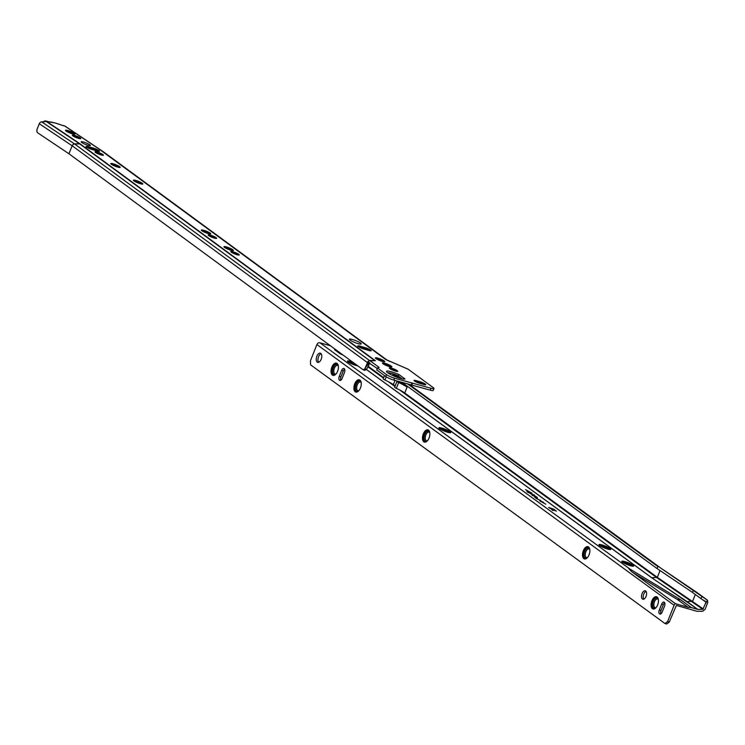 <?xml version="1.0" encoding="UTF-8"?>
<svg xmlns="http://www.w3.org/2000/svg" width="745" height="745" viewBox="0 0 745 745"><rect width="100%" height="100%" fill="white"/><g stroke="black" fill="none" stroke-linecap="round" stroke-linejoin="round"><path stroke-width="1.12" d="M87.957 145.247A4.945 0.801 -158.2 0 1 83.282 143.403A4.945 0.801 -158.2 0 1 81.168 141.801A4.945 0.801 -158.2 0 1 83.561 142.025A4.945 0.801 -158.2 0 1 88.236 143.869A4.945 0.801 -158.2 0 1 90.35 145.48A4.945 0.801 -158.2 0 1 87.957 145.247M65.495 130.459A5.066 0.82 -158.2 0 1 69.434 131.288A5.066 0.82 -158.2 0 1 74.249 133.616A5.066 0.82 -158.2 0 1 74.798 134.184M74.332 133.392A5.066 0.82 -158.2 0 1 74.891 134.091A5.066 0.82 -158.2 0 1 71.203 133.467A5.066 0.82 -158.2 0 1 66.054 131.027A5.066 0.82 -158.2 0 1 65.495 130.328A5.066 0.82 -158.2 0 1 69.183 130.952A5.066 0.82 -158.2 0 1 74.332 133.392M65.616 130.645A5.178 0.847 -158.2 0 1 69.844 131.753A5.178 0.847 -158.2 0 1 74.23 133.932A5.178 0.847 -158.2 0 1 74.593 134.23M72.349 135.329A4.545 0.736 -158.2 0 1 72.358 135.329A4.545 0.736 -158.2 0 1 75.915 136.102A4.545 0.736 -158.2 0 1 80.19 138.17A4.545 0.736 -158.2 0 1 80.684 138.654A4.545 0.736 -158.2 0 1 80.684 138.663M80.274 137.946A4.545 0.736 -158.2 0 1 80.777 138.57A4.545 0.736 -158.2 0 1 77.471 138.011A4.545 0.736 -158.2 0 1 72.842 135.823A4.545 0.736 -158.2 0 1 72.34 135.199A4.545 0.736 -158.2 0 1 75.655 135.758A4.545 0.736 -158.2 0 1 80.274 137.946M96.282 150.034A5.019 0.82 21.8 0 0 92.259 148.516L96.189 150.257A5.019 0.82 21.8 0 0 92.166 148.739L88.255 147.622A5.019 0.82 21.8 0 0 87.016 147.324M99.029 150.602A4.545 0.736 21.8 0 0 93.293 148.059L88.338 146.644A4.545 0.736 21.8 0 0 86.141 146.439A4.545 0.736 21.8 0 0 88.078 147.91A4.545 0.736 21.8 0 0 92.371 149.605L97.325 151.021A4.545 0.736 21.8 0 0 99.532 151.235A4.545 0.736 21.8 0 0 99.029 150.602M98.079 151.216A4.545 0.736 21.8 0 0 96.189 150.257M97.278 151.012A5.262 0.857 21.8 0 0 91.98 148.879L88.068 147.761A5.262 0.857 21.8 0 0 87.51 147.612M94.987 151.952A4.545 0.736 -158.2 0 1 94.997 151.952A4.545 0.736 -158.2 0 1 98.554 152.725A4.545 0.736 -158.2 0 1 102.829 154.792A4.545 0.736 -158.2 0 1 103.322 155.277A4.545 0.736 -158.2 0 1 103.322 155.286M102.922 154.569A4.545 0.736 -158.2 0 1 103.425 155.202A4.545 0.736 -158.2 0 1 100.109 154.634A4.545 0.736 -158.2 0 1 95.481 152.446A4.545 0.736 -158.2 0 1 94.978 151.822A4.545 0.736 -158.2 0 1 98.293 152.38A4.545 0.736 -158.2 0 1 102.922 154.569M110.781 163.704A5.066 0.82 -158.2 0 1 114.711 164.543A5.066 0.82 -158.2 0 1 119.526 166.861A5.066 0.82 -158.2 0 1 120.085 167.429M119.61 166.638A5.066 0.82 -158.2 0 1 120.178 167.336A5.066 0.82 -158.2 0 1 116.481 166.712A5.066 0.82 -158.2 0 1 111.331 164.273A5.066 0.82 -158.2 0 1 110.772 163.583A5.066 0.82 -158.2 0 1 114.46 164.207A5.066 0.82 -158.2 0 1 119.61 166.638M110.893 163.891A5.178 0.847 -158.2 0 1 115.121 165.008A5.178 0.847 -158.2 0 1 119.507 167.178A5.178 0.847 -158.2 0 1 119.871 167.485M133.42 180.337A5.066 0.82 -158.2 0 1 137.35 181.165A5.066 0.82 -158.2 0 1 142.165 183.484A5.066 0.82 -158.2 0 1 142.723 184.052M142.258 183.27A5.066 0.82 -158.2 0 1 142.817 183.959A5.066 0.82 -158.2 0 1 139.119 183.345A5.066 0.82 -158.2 0 1 133.97 180.905A5.066 0.82 -158.2 0 1 133.411 180.206A5.066 0.82 -158.2 0 1 137.108 180.83A5.066 0.82 -158.2 0 1 142.258 183.27M133.532 180.513A5.178 0.847 -158.2 0 1 137.76 181.631A5.178 0.847 -158.2 0 1 142.146 183.81A5.178 0.847 -158.2 0 1 142.509 184.108M201.336 230.205A5.066 0.82 -158.2 0 1 205.266 231.034A5.066 0.82 -158.2 0 1 210.081 233.362A5.066 0.82 -158.2 0 1 210.639 233.93M210.174 233.138A5.066 0.82 -158.2 0 1 210.733 233.837A5.066 0.82 -158.2 0 1 207.045 233.213A5.066 0.82 -158.2 0 1 201.895 230.773A5.066 0.82 -158.2 0 1 201.336 230.075A5.066 0.82 -158.2 0 1 205.024 230.699A5.066 0.82 -158.2 0 1 210.174 233.138M201.457 230.391A5.178 0.847 -158.2 0 1 205.676 231.499A5.178 0.847 -158.2 0 1 210.062 233.679A5.178 0.847 -158.2 0 1 210.425 233.977M208.19 235.075A4.545 0.736 -158.2 0 1 208.2 235.075A4.545 0.736 -158.2 0 1 211.748 235.848A4.545 0.736 -158.2 0 1 216.031 237.916A4.545 0.736 -158.2 0 1 216.516 238.4A4.545 0.736 -158.2 0 1 216.525 238.409M216.115 237.692A4.545 0.736 -158.2 0 1 216.618 238.316A4.545 0.736 -158.2 0 1 213.303 237.757A4.545 0.736 -158.2 0 1 208.684 235.569A4.545 0.736 -158.2 0 1 208.181 234.945A4.545 0.736 -158.2 0 1 211.496 235.504A4.545 0.736 -158.2 0 1 216.115 237.692M223.975 246.828A5.066 0.82 -158.2 0 1 227.905 247.666A5.066 0.82 -158.2 0 1 232.729 249.985A5.066 0.82 -158.2 0 1 233.278 250.553M232.812 249.761A5.066 0.82 -158.2 0 1 233.371 250.46A5.066 0.82 -158.2 0 1 229.683 249.836A5.066 0.82 -158.2 0 1 224.534 247.396A5.066 0.82 -158.2 0 1 223.975 246.697A5.066 0.82 -158.2 0 1 227.663 247.321A5.066 0.82 -158.2 0 1 232.812 249.761M224.096 247.014A5.178 0.847 -158.2 0 1 228.315 248.132A5.178 0.847 -158.2 0 1 232.71 250.301A5.178 0.847 -158.2 0 1 233.064 250.599M230.829 251.698A4.545 0.736 -158.2 0 1 230.838 251.698A4.545 0.736 -158.2 0 1 234.386 252.471A4.545 0.736 -158.2 0 1 238.67 254.539A4.545 0.736 -158.2 0 1 239.154 255.023A4.545 0.736 -158.2 0 1 239.164 255.032M238.754 254.315A4.545 0.736 -158.2 0 1 239.257 254.948A4.545 0.736 -158.2 0 1 235.942 254.38A4.545 0.736 -158.2 0 1 231.323 252.192A4.545 0.736 -158.2 0 1 230.82 251.568A4.545 0.736 -158.2 0 1 234.135 252.127A4.545 0.736 -158.2 0 1 238.754 254.315M367.956 349.526A5.019 0.82 21.8 0 0 363.933 348.008L367.872 349.75A5.019 0.82 21.8 0 0 363.849 348.232L359.937 347.114A5.019 0.82 21.8 0 0 358.699 346.816M370.703 350.094A4.545 0.736 21.8 0 0 364.976 347.552L360.021 346.136A4.545 0.736 21.8 0 0 357.814 345.931A4.545 0.736 21.8 0 0 359.751 347.403A4.545 0.736 21.8 0 0 364.054 349.098L369.008 350.513A4.545 0.736 21.8 0 0 371.206 350.727A4.545 0.736 21.8 0 0 370.703 350.094M369.753 350.709A4.545 0.736 21.8 0 0 367.872 349.75M368.952 350.504A5.262 0.857 21.8 0 0 363.653 348.371L359.742 347.254A5.262 0.857 21.8 0 0 359.183 347.105M375.378 358.01A5.066 0.82 -158.2 0 1 379.307 358.839A5.066 0.82 -158.2 0 1 384.131 361.157A5.066 0.82 -158.2 0 1 384.681 361.725M384.215 360.943A5.066 0.82 -158.2 0 1 384.774 361.632A5.066 0.82 -158.2 0 1 381.086 361.018A5.066 0.82 -158.2 0 1 375.936 358.578A5.066 0.82 -158.2 0 1 375.378 357.879A5.066 0.82 -158.2 0 1 379.065 358.503A5.066 0.82 -158.2 0 1 384.215 360.943M375.499 358.187A5.178 0.847 -158.2 0 1 379.717 359.304A5.178 0.847 -158.2 0 1 384.113 361.483A5.178 0.847 -158.2 0 1 384.467 361.781M382.455 363.197A5.066 0.82 -158.2 0 1 386.385 364.035A5.066 0.82 -158.2 0 1 391.2 366.354A5.066 0.82 -158.2 0 1 391.758 366.922M391.293 366.13A5.066 0.82 -158.2 0 1 391.851 366.829A5.066 0.82 -158.2 0 1 388.164 366.205A5.066 0.82 -158.2 0 1 383.014 363.765A5.066 0.82 -158.2 0 1 382.446 363.076A5.066 0.82 -158.2 0 1 386.143 363.7A5.066 0.82 -158.2 0 1 391.293 366.13M382.576 363.383A5.178 0.847 -158.2 0 1 386.795 364.501A5.178 0.847 -158.2 0 1 391.181 366.67A5.178 0.847 -158.2 0 1 391.544 366.978M389.309 368.067A4.545 0.736 -158.2 0 1 389.318 368.067A4.545 0.736 -158.2 0 1 392.866 368.84A4.545 0.736 -158.2 0 1 397.15 370.908A4.545 0.736 -158.2 0 1 397.634 371.401A4.545 0.736 -158.2 0 1 397.644 371.401M397.234 370.693A4.545 0.736 -158.2 0 1 397.737 371.317A4.545 0.736 -158.2 0 1 394.422 370.759A4.545 0.736 -158.2 0 1 389.803 368.561A4.545 0.736 -158.2 0 1 389.3 367.937A4.545 0.736 -158.2 0 1 392.615 368.496A4.545 0.736 -158.2 0 1 397.234 370.693M424.818 384.755A5.019 0.82 21.8 0 0 419.239 382.427L415.328 381.31A5.019 0.82 21.8 0 0 414.658 381.133M425.665 384.774A4.228 0.689 21.8 0 0 419.882 381.962L415.971 380.844A4.228 0.689 21.8 0 0 414.024 380.565M414.481 381.012A4.228 0.689 -158.2 0 1 414.015 380.425A4.228 0.689 -158.2 0 1 416.055 380.621L419.975 381.738A4.228 0.689 -158.2 0 1 423.961 383.312A4.228 0.689 -158.2 0 1 425.767 384.69A4.228 0.689 -158.2 0 1 423.719 384.495L419.808 383.377A4.228 0.689 -158.2 0 1 414.481 381.012M371.764 360.673L374.847 360.636A2.552 2.133 -53.7 0 1 375.415 360.71L369.771 360.552L379.112 367.415L377.473 367.965L386.525 374.614A6.379 1.034 -158.2 0 0 394.571 378.181L430.899 388.238A6.379 1.034 -158.2 0 0 433.99 388.536A6.379 1.034 -158.2 0 0 433.283 387.651L408.26 369.278L385.584 359.425L99.756 149.54A31.933 5.196 -158.2 0 0 98.377 148.581A2.552 2.002 -56.2 0 1 98.852 148.795L65.215 126.24A2.552 2.002 123.8 0 0 64.731 126.026L62.189 125.365A17.061 2.775 21.8 0 0 55.512 123.13A17.061 2.775 21.8 0 0 48.807 121.845L55.279 123.009L61.882 125.244M397.569 377.445A3.185 0.522 21.8 0 0 398.342 377.408A3.185 0.522 21.8 0 0 396.983 376.374A3.185 0.522 21.8 0 0 393.965 375.182A3.185 0.522 21.8 0 0 392.419 375.042A3.185 0.522 21.8 0 0 392.96 375.601M391.395 371.783A10.048 1.639 21.8 0 0 386.553 371.625A10.048 1.639 21.8 0 0 400.307 378.33A10.048 1.639 21.8 0 0 404.945 378.981A10.048 1.639 21.8 0 0 404.991 378.963L399.218 374.726A10.048 1.639 21.8 0 0 391.395 371.783M402.039 378.767L397.923 375.75A8.772 1.425 21.8 0 0 391.488 373.366A8.772 1.425 21.8 0 0 387.67 372.733M358.14 343.65A6.379 1.034 -158.2 0 1 352.115 341.275A6.379 1.034 -158.2 0 1 349.396 339.208A6.379 1.034 -158.2 0 1 352.487 339.497A6.379 1.034 -158.2 0 1 358.513 341.871A6.379 1.034 -158.2 0 1 361.232 343.939A6.379 1.034 -158.2 0 1 358.14 343.65M353.912 342.113A6.379 1.034 -158.2 0 1 355.961 342.933M433.99 388.536L433.227 390.427A6.379 1.034 -158.2 0 1 430.135 390.138L393.807 380.08A6.379 1.034 -158.2 0 1 385.761 376.514L376.719 369.865L377.473 367.965M377.259 368.505L367.704 362.061L369.771 360.552M386.05 359.63L104.244 152.427A2.552 2.133 -53.7 0 1 104.319 152.474L387.391 360.338L104.244 152.427A38.135 6.211 -158.2 0 0 102.596 151.272A2.552 2.002 -56.2 0 1 102.605 151.282L69.723 129.239A2.552 2.002 -56.2 0 1 69.732 129.248M363.188 369.827L364.882 370.312L366.484 369.352L364.789 368.868L363.188 369.827L68.959 153.777L37.725 132.843A3.185 1.909 -75.3 0 1 37.25 128.82L39.28 123.735A2.552 2.002 -56.2 0 1 41.645 121.863L44.709 121.714A1.592 0.494 -170.7 0 0 45.464 121.426A1.592 0.494 -170.7 0 0 45.287 121.146L45.231 121.109A2.552 1.369 -92.8 0 0 44.774 120.988A2.552 1.369 -92.8 0 0 43.853 121.761M68.959 153.777L72.163 145.778L367.322 362.517A2.552 2.133 -53.7 0 1 367.946 361.558M367.704 362.061L366.773 365.879L364.789 368.868L368.104 361.297M367.965 361.521L369.446 360.422M411.911 383.135L411.156 385.035M412.507 382.986L411.752 384.886M408.26 369.278A2.393 1.257 -74.1 0 0 408.12 369.203A2.393 1.257 -74.1 0 0 407.962 369.157L407.04 368.775M385.584 359.425A2.552 2.133 -53.7 0 1 386.087 359.658L389.691 361.483M366.484 369.352L367.881 367.089L368.626 362.74M397.923 375.75L399.218 374.726M65.551 126.464L65.206 126.24A2.552 1.583 -56.4 0 0 65.197 126.231A2.552 2.552 0 0 0 64.452 125.896A2.552 1.527 -75.3 0 0 64.135 125.868M423.989 384.569A5.019 0.82 21.8 0 0 419.146 382.651L415.384 381.57M422.899 384.262A5.262 0.857 21.8 0 0 418.96 382.79L416.269 382.017M421.325 383.805A5.504 0.894 21.8 0 0 418.764 382.93L417.545 382.585M389.486 368.3A5.019 0.82 -158.2 0 1 397.346 371.448M389.737 368.514A5.262 0.857 -158.2 0 1 397.02 371.429M390.138 368.794A5.504 0.894 -158.2 0 1 396.536 371.355M390.771 369.166A5.737 0.931 -158.2 0 1 395.819 371.187M385.463 365.125A6.454 1.052 -158.2 0 1 388.257 366.242M383.954 364.361A6.137 0.996 -158.2 0 1 389.868 366.726M383.219 363.914A5.82 0.95 -158.2 0 1 390.715 366.913M382.79 363.597A5.504 0.894 -158.2 0 1 391.237 366.978M378.385 359.928A6.454 1.052 -158.2 0 1 381.179 361.046M376.877 359.165A6.137 0.996 -158.2 0 1 382.8 361.53M376.141 358.717A5.82 0.95 -158.2 0 1 383.638 361.716M375.722 358.401A5.504 0.894 -158.2 0 1 384.169 361.781M363.849 348.232L360.021 346.891A5.019 0.82 21.8 0 0 358.271 346.527M357.656 346.583L364.324 347.729M367.937 350.215A5.504 0.894 21.8 0 0 363.458 348.511L359.975 347.515M366.559 349.815A5.737 0.931 21.8 0 0 363.262 348.651L361.101 348.036M231.006 251.931A5.019 0.82 -158.2 0 1 238.875 255.079M231.257 252.145A5.262 0.857 -158.2 0 1 238.54 255.06M231.658 252.425A5.504 0.894 -158.2 0 1 238.065 254.986M232.3 252.797A5.737 0.931 -158.2 0 1 237.338 254.818M226.983 248.756A6.454 1.052 -158.2 0 1 229.777 249.873M225.474 247.992A6.137 0.996 -158.2 0 1 231.397 250.357M224.739 247.545A5.82 0.95 -158.2 0 1 232.235 250.544M224.31 247.228A5.504 0.894 -158.2 0 1 232.766 250.609M208.367 235.308A5.019 0.82 -158.2 0 1 216.236 238.456M208.619 235.522A5.262 0.857 -158.2 0 1 215.901 238.437M209.019 235.802A5.504 0.894 -158.2 0 1 215.417 238.363M209.652 236.174A5.737 0.931 -158.2 0 1 214.7 238.195M204.344 232.133A6.454 1.052 -158.2 0 1 207.138 233.25M202.836 231.369A6.137 0.996 -158.2 0 1 208.749 233.734M202.1 230.922A5.82 0.95 -158.2 0 1 209.596 233.921M201.672 230.605A5.504 0.894 -158.2 0 1 210.118 233.986M136.428 182.255A6.454 1.052 -158.2 0 1 139.213 183.372M134.919 181.491A6.137 0.996 -158.2 0 1 140.833 183.866M134.184 181.044A5.82 0.95 -158.2 0 1 141.68 184.043M133.755 180.728A5.504 0.894 -158.2 0 1 142.202 184.108M113.789 165.632A6.454 1.052 -158.2 0 1 116.574 166.75M112.281 164.868A6.137 0.996 -158.2 0 1 118.194 167.234M111.545 164.422A5.82 0.95 -158.2 0 1 119.032 167.42M111.117 164.105A5.504 0.894 -158.2 0 1 119.563 167.485M95.174 152.185A5.019 0.82 -158.2 0 1 103.034 155.333M95.416 152.399A5.262 0.857 -158.2 0 1 102.708 155.314M95.826 152.678A5.504 0.894 -158.2 0 1 102.223 155.239M96.459 153.051A5.737 0.931 -158.2 0 1 101.506 155.072M92.166 148.739L88.348 147.398A5.019 0.82 21.8 0 0 86.597 147.035M85.982 147.091L92.641 148.236M96.263 150.723A5.504 0.894 21.8 0 0 91.784 149.019L88.292 148.022M94.876 150.322A5.737 0.931 21.8 0 0 91.588 149.158L89.428 148.544M72.526 135.562A5.019 0.82 -158.2 0 1 80.395 138.71M72.777 135.776A5.262 0.857 -158.2 0 1 80.069 138.691M73.178 136.056A5.504 0.894 -158.2 0 1 79.585 138.617M73.82 136.428A5.737 0.931 -158.2 0 1 78.868 138.449M68.503 132.387A6.454 1.052 -158.2 0 1 71.297 133.504M66.994 131.623A6.137 0.996 -158.2 0 1 72.917 133.988M66.258 131.176A5.82 0.95 -158.2 0 1 73.755 134.175M65.839 130.859A5.504 0.894 -158.2 0 1 74.286 134.24M631.9 566.107A5.42 0.885 21.8 0 0 631.723 565.967A5.42 0.885 21.8 0 0 623.016 562.55M632.3 566.172A5.42 0.885 21.8 0 0 631.816 565.753A5.42 0.885 21.8 0 0 627.039 563.416A5.42 0.885 21.8 0 0 622.68 562.326M632.729 566.228A5.662 0.922 21.8 0 0 632.095 565.585A5.662 0.922 21.8 0 0 626.713 562.996A5.662 0.922 21.8 0 0 622.326 562.075M632.468 566.2A5.662 0.922 21.8 0 0 632.002 565.809A5.662 0.922 21.8 0 0 627.113 563.397A5.662 0.922 21.8 0 0 622.531 562.224M633.045 566.247L633.045 566.247A5.904 0.959 21.8 0 0 632.375 565.427A5.904 0.959 21.8 0 0 626.377 562.587A5.904 0.959 21.8 0 0 622.084 561.86L622.084 561.86M632.915 566.247A5.904 0.959 21.8 0 0 632.291 565.641A5.904 0.959 21.8 0 0 626.824 562.996A5.904 0.959 21.8 0 0 622.177 561.954M633.203 566.237A6.137 0.996 21.8 0 0 633.352 566.116A6.137 0.996 21.8 0 0 632.663 565.259A6.137 0.996 21.8 0 0 626.415 562.307A6.137 0.996 21.8 0 0 621.954 561.553A6.137 0.996 21.8 0 0 621.973 561.749M633.269 566.209A6.137 0.996 21.8 0 0 632.57 565.483A6.137 0.996 21.8 0 0 626.657 562.643A6.137 0.996 21.8 0 0 621.954 561.683M632.915 565.166A6.379 1.034 21.8 0 0 626.424 562.103A6.379 1.034 21.8 0 0 621.786 561.32A6.379 1.034 21.8 0 0 622.513 562.214A6.379 1.034 21.8 0 0 629.004 565.278A6.379 1.034 21.8 0 0 633.632 566.06A6.379 1.034 21.8 0 0 632.915 565.166M633.585 566.125A6.379 1.034 21.8 0 0 632.859 565.315A6.379 1.034 21.8 0 0 626.582 562.326A6.379 1.034 21.8 0 0 621.777 561.404M609.038 549.419A5.42 0.885 21.8 0 0 608.861 549.279A5.42 0.885 21.8 0 0 600.153 545.861M609.438 549.484A5.42 0.885 21.8 0 0 608.954 549.065A5.42 0.885 21.8 0 0 604.186 546.728A5.42 0.885 21.8 0 0 599.818 545.638M609.866 549.54A5.662 0.922 21.8 0 0 609.233 548.897A5.662 0.922 21.8 0 0 603.85 546.308A5.662 0.922 21.8 0 0 599.464 545.387M609.615 549.512A5.662 0.922 21.8 0 0 609.149 549.121A5.662 0.922 21.8 0 0 604.251 546.709A5.662 0.922 21.8 0 0 599.669 545.536M610.183 549.559L610.183 549.559A5.904 0.959 21.8 0 0 609.512 548.739A5.904 0.959 21.8 0 0 603.515 545.899A5.904 0.959 21.8 0 0 599.231 545.172A5.904 0.959 21.8 0 0 599.231 545.182M610.062 549.559A5.904 0.959 21.8 0 0 609.429 548.953A5.904 0.959 21.8 0 0 603.971 546.308A5.904 0.959 21.8 0 0 599.325 545.265M610.341 549.559A6.137 0.996 21.8 0 0 610.49 549.428A6.137 0.996 21.8 0 0 609.801 548.571A6.137 0.996 21.8 0 0 603.552 545.619A6.137 0.996 21.8 0 0 599.092 544.865A6.137 0.996 21.8 0 0 599.12 545.061M610.406 549.521A6.137 0.996 21.8 0 0 609.708 548.795A6.137 0.996 21.8 0 0 603.795 545.955A6.137 0.996 21.8 0 0 599.092 544.995M610.053 548.478A6.379 1.034 21.8 0 0 603.562 545.414A6.379 1.034 21.8 0 0 598.933 544.632A6.379 1.034 21.8 0 0 599.65 545.526A6.379 1.034 21.8 0 0 606.141 548.59A6.379 1.034 21.8 0 0 610.77 549.372A6.379 1.034 21.8 0 0 610.053 548.478M610.723 549.438A6.379 1.034 21.8 0 0 609.997 548.627A6.379 1.034 21.8 0 0 603.729 545.638A6.379 1.034 21.8 0 0 598.915 544.716M449.021 432.603A5.42 0.885 21.8 0 0 448.844 432.472A5.42 0.885 21.8 0 0 440.137 429.055M449.421 432.677A5.42 0.885 21.8 0 0 448.928 432.249A5.42 0.885 21.8 0 0 444.16 429.912A5.42 0.885 21.8 0 0 439.801 428.831M449.85 432.733A5.662 0.922 21.8 0 0 449.216 432.091A5.662 0.922 21.8 0 0 443.834 429.502A5.662 0.922 21.8 0 0 439.448 428.571M449.589 432.705A5.662 0.922 21.8 0 0 449.123 432.305A5.662 0.922 21.8 0 0 444.234 429.902A5.662 0.922 21.8 0 0 439.652 428.729M450.166 432.752L450.166 432.752A5.904 0.959 21.8 0 0 449.496 431.923A5.904 0.959 21.8 0 0 443.499 429.092A5.904 0.959 21.8 0 0 439.205 428.366L439.205 428.366M450.036 432.743A5.904 0.959 21.8 0 0 449.412 432.147A5.904 0.959 21.8 0 0 443.946 429.502A5.904 0.959 21.8 0 0 439.299 428.45M450.325 432.743A6.137 0.996 21.8 0 0 450.474 432.622A6.137 0.996 21.8 0 0 449.784 431.765A6.137 0.996 21.8 0 0 443.536 428.813A6.137 0.996 21.8 0 0 439.075 428.058A6.137 0.996 21.8 0 0 439.094 428.254M450.39 432.715A6.137 0.996 21.8 0 0 449.691 431.979A6.137 0.996 21.8 0 0 443.778 429.148A6.137 0.996 21.8 0 0 439.066 428.189M450.036 431.672A6.379 1.034 21.8 0 0 443.545 428.608A6.379 1.034 21.8 0 0 438.907 427.826A6.379 1.034 21.8 0 0 439.634 428.71A6.379 1.034 21.8 0 0 446.115 431.783A6.379 1.034 21.8 0 0 450.753 432.556A6.379 1.034 21.8 0 0 450.036 431.672M450.706 432.631A6.379 1.034 21.8 0 0 449.971 431.821A6.379 1.034 21.8 0 0 443.703 428.831A6.379 1.034 21.8 0 0 438.898 427.9M357.581 365.86A5.42 0.885 21.8 0 0 357.404 365.721A5.42 0.885 21.8 0 0 348.697 362.303M356.315 364.78A5.42 0.885 21.8 0 0 348.353 362.079M355.002 363.821A5.662 0.922 21.8 0 0 348.008 361.828M356.054 364.594A5.662 0.922 21.8 0 0 348.213 361.977A6.379 1.034 21.8 0 0 357.851 365.907M353.996 363.076A5.904 0.959 21.8 0 0 347.766 361.614A5.904 0.959 21.8 0 0 347.766 361.623M354.844 363.7A5.904 0.959 21.8 0 0 347.859 361.707M353.121 362.433A6.137 0.996 21.8 0 0 347.636 361.306A6.137 0.996 21.8 0 0 347.654 361.502M353.866 362.983A6.137 0.996 21.8 0 0 347.626 361.437M352.543 362.014A6.379 1.034 21.8 0 0 347.468 361.074A6.379 1.034 21.8 0 0 348.194 361.968M353.009 362.349A6.379 1.034 21.8 0 0 347.459 361.157M658.31 599.38A4.545 2.412 -74.1 0 0 657.779 598.999A4.545 2.412 -74.1 0 0 657.639 598.943A4.545 2.412 -74.1 0 0 654.119 602.528A4.545 2.412 -74.1 0 0 655.013 607.641A4.545 2.412 -74.1 0 0 655.153 607.687A4.545 2.412 -74.1 0 0 655.954 607.669M657.667 598.952A4.545 2.412 -74.1 0 0 654.175 602.575A4.545 2.412 -74.1 0 0 655.079 607.659A4.545 2.412 -74.1 0 0 655.181 607.697M657.062 597.872A5.42 2.878 -74.1 0 0 652.937 602.258A5.42 2.878 -74.1 0 0 654.036 608.274A5.42 2.878 -74.1 0 0 655.805 607.818M658.263 599.185A5.42 2.878 -74.1 0 0 657.137 597.9A5.42 2.878 -74.1 0 0 656.969 597.844A5.42 2.878 -74.1 0 0 652.769 602.109A5.42 2.878 -74.1 0 0 653.84 608.218A5.42 2.878 -74.1 0 0 653.998 608.274A5.42 2.878 -74.1 0 0 654.101 608.293M658.235 599.064A5.662 2.999 -74.1 0 0 657.015 597.62A5.662 2.999 -74.1 0 0 656.839 597.555A5.662 2.999 -74.1 0 0 652.452 602.016A5.662 2.999 -74.1 0 0 653.57 608.386A5.662 2.999 -74.1 0 0 653.738 608.451A5.662 2.999 -74.1 0 0 655.721 607.901M656.932 597.592A5.662 2.999 -74.1 0 0 652.62 602.165A5.662 2.999 -74.1 0 0 653.765 608.442A5.662 2.999 -74.1 0 0 653.84 608.469M658.198 598.952A5.904 3.129 -74.1 0 0 656.894 597.332A5.904 3.129 -74.1 0 0 656.708 597.276A5.904 3.129 -74.1 0 0 652.136 601.923A5.904 3.129 -74.1 0 0 653.3 608.563A5.904 3.129 -74.1 0 0 653.486 608.618A5.904 3.129 -74.1 0 0 655.637 607.985M656.811 597.304A5.904 3.129 -74.1 0 0 652.303 602.062A5.904 3.129 -74.1 0 0 653.495 608.618A5.904 3.129 -74.1 0 0 653.579 608.646M658.422 601.643A6.137 3.259 -74.1 0 0 656.764 597.052A6.137 3.259 -74.1 0 0 656.578 596.987A6.137 3.259 -74.1 0 0 651.819 601.82A6.137 3.259 -74.1 0 0 653.03 608.73A6.137 3.259 -74.1 0 0 653.225 608.795A6.137 3.259 -74.1 0 0 657.239 605.806M656.68 597.015A6.137 3.259 -74.1 0 0 651.987 601.969A6.137 3.259 -74.1 0 0 653.225 608.786A6.137 3.259 -74.1 0 0 653.318 608.823M656.708 596.792A6.379 3.38 -74.1 0 0 656.513 596.717A6.379 3.38 -74.1 0 0 651.568 601.746A6.379 3.38 -74.1 0 0 652.834 608.926A6.379 3.38 -74.1 0 0 653.03 608.991A6.379 3.38 -74.1 0 0 657.965 603.971A6.379 3.38 -74.1 0 0 656.708 596.792M656.578 596.736A6.379 3.38 -74.1 0 0 651.679 601.839A6.379 3.38 -74.1 0 0 652.965 608.954A6.379 3.38 -74.1 0 0 653.095 609.01M589.733 549.316A4.545 2.412 -74.1 0 0 589.062 548.888A4.545 2.412 -74.1 0 0 585.784 551.766A4.545 2.412 -74.1 0 0 586.576 557.623A4.545 2.412 -74.1 0 0 587.367 557.614M589.09 548.897A4.545 2.412 -74.1 0 0 585.849 551.784A4.545 2.412 -74.1 0 0 586.604 557.632M588.485 547.817A5.42 2.878 -74.1 0 0 584.676 551.281A5.42 2.878 -74.1 0 0 585.523 558.238M589.686 549.121A5.42 2.878 -74.1 0 0 588.392 547.78A5.42 2.878 -74.1 0 0 584.48 551.226A5.42 2.878 -74.1 0 0 585.421 558.21A5.42 2.878 -74.1 0 0 587.228 557.754M589.658 549A5.662 2.999 -74.1 0 0 588.261 547.5A5.662 2.999 -74.1 0 0 584.173 551.086A5.662 2.999 -74.1 0 0 585.16 558.387A5.662 2.999 -74.1 0 0 587.144 557.837M588.354 547.528A5.662 2.999 -74.1 0 0 584.369 551.142A5.662 2.999 -74.1 0 0 585.263 558.415M589.621 548.888A5.904 3.129 -74.1 0 0 588.131 547.212A5.904 3.129 -74.1 0 0 583.875 550.955A5.904 3.129 -74.1 0 0 584.9 558.564A5.904 3.129 -74.1 0 0 587.051 557.921M588.224 547.24A5.904 3.129 -74.1 0 0 584.071 551.011A5.904 3.129 -74.1 0 0 585.002 558.582M589.844 551.579A6.137 3.259 -74.1 0 0 588.001 546.923A6.137 3.259 -74.1 0 0 583.568 550.825A6.137 3.259 -74.1 0 0 584.639 558.731A6.137 3.259 -74.1 0 0 588.662 555.751M588.094 546.96A6.137 3.259 -74.1 0 0 583.763 550.881A6.137 3.259 -74.1 0 0 584.741 558.759M583.335 550.704A6.379 3.38 -74.1 0 0 584.443 558.927A6.379 3.38 -74.1 0 0 589.044 554.876A6.379 3.38 -74.1 0 0 587.935 546.662A6.379 3.38 -74.1 0 0 583.335 550.704M588.001 546.681A6.379 3.38 -74.1 0 0 583.465 550.741A6.379 3.38 -74.1 0 0 584.508 558.946M429.707 432.51A4.545 2.412 -74.1 0 0 429.036 432.072A4.545 2.412 -74.1 0 0 425.758 434.959A4.545 2.412 -74.1 0 0 426.55 440.817A4.545 2.412 -74.1 0 0 427.351 440.798M429.073 432.081A4.545 2.412 -74.1 0 0 425.823 434.978A4.545 2.412 -74.1 0 0 426.587 440.826M428.468 431.001A5.42 2.878 -74.1 0 0 424.65 434.465A5.42 2.878 -74.1 0 0 425.497 441.422M429.669 432.314A5.42 2.878 -74.1 0 0 428.366 430.973A5.42 2.878 -74.1 0 0 424.454 434.41A5.42 2.878 -74.1 0 0 425.404 441.403A5.42 2.878 -74.1 0 0 427.211 440.947M429.632 432.193A5.662 2.999 -74.1 0 0 428.245 430.685A5.662 2.999 -74.1 0 0 424.156 434.279A5.662 2.999 -74.1 0 0 425.144 441.58A5.662 2.999 -74.1 0 0 427.118 441.031M428.338 430.722A5.662 2.999 -74.1 0 0 424.352 434.335A5.662 2.999 -74.1 0 0 425.237 441.599M429.604 432.081A5.904 3.129 -74.1 0 0 428.114 430.405A5.904 3.129 -74.1 0 0 423.849 434.149A5.904 3.129 -74.1 0 0 424.883 441.748A5.904 3.129 -74.1 0 0 427.034 441.105M428.207 430.433A5.904 3.129 -74.1 0 0 424.045 434.205A5.904 3.129 -74.1 0 0 424.985 441.776M429.828 434.773A6.137 3.259 -74.1 0 0 427.984 430.116A6.137 3.259 -74.1 0 0 423.551 434.009A6.137 3.259 -74.1 0 0 424.622 441.925A6.137 3.259 -74.1 0 0 428.636 438.935M428.077 430.144A6.137 3.259 -74.1 0 0 423.747 434.065A6.137 3.259 -74.1 0 0 424.724 441.953M423.318 433.897A6.379 3.38 -74.1 0 0 424.426 442.12A6.379 3.38 -74.1 0 0 429.027 438.069A6.379 3.38 -74.1 0 0 427.919 429.846A6.379 3.38 -74.1 0 0 423.318 433.897M427.984 429.865A6.379 3.38 -74.1 0 0 423.439 433.935A6.379 3.38 -74.1 0 0 424.492 442.139M361.129 382.446A4.545 2.412 -74.1 0 0 360.459 382.017A4.545 2.412 -74.1 0 0 357.181 384.895A4.545 2.412 -74.1 0 0 357.972 390.753A4.545 2.412 -74.1 0 0 358.773 390.743M360.496 382.027A4.545 2.412 -74.1 0 0 357.246 384.914A4.545 2.412 -74.1 0 0 358.01 390.762M359.891 380.937A5.42 2.878 -74.1 0 0 356.073 384.411A5.42 2.878 -74.1 0 0 356.92 391.367M361.083 382.25A5.42 2.878 -74.1 0 0 359.788 380.909A5.42 2.878 -74.1 0 0 355.877 384.355A5.42 2.878 -74.1 0 0 356.827 391.339A5.42 2.878 -74.1 0 0 358.634 390.883M361.055 382.129A5.662 2.999 -74.1 0 0 359.658 380.63A5.662 2.999 -74.1 0 0 355.579 384.215A5.662 2.999 -74.1 0 0 356.566 391.516A5.662 2.999 -74.1 0 0 358.541 390.967M359.76 380.658A5.662 2.999 -74.1 0 0 355.775 384.271A5.662 2.999 -74.1 0 0 356.659 391.535M361.027 382.017A5.904 3.129 -74.1 0 0 359.528 380.341A5.904 3.129 -74.1 0 0 355.272 384.085A5.904 3.129 -74.1 0 0 356.306 391.693A5.904 3.129 -74.1 0 0 358.457 391.05M359.63 380.369A5.904 3.129 -74.1 0 0 355.467 384.141A5.904 3.129 -74.1 0 0 356.399 391.712M361.241 384.709A6.137 3.259 -74.1 0 0 359.397 380.052A6.137 3.259 -74.1 0 0 354.974 383.954A6.137 3.259 -74.1 0 0 356.045 391.861A6.137 3.259 -74.1 0 0 360.058 388.871M359.5 380.08A6.137 3.259 -74.1 0 0 355.169 384.01A6.137 3.259 -74.1 0 0 356.138 391.889M354.732 383.833A6.379 3.38 -74.1 0 0 355.849 392.056A6.379 3.38 -74.1 0 0 360.45 388.005A6.379 3.38 -74.1 0 0 359.332 379.792A6.379 3.38 -74.1 0 0 354.732 383.833M359.397 379.81A6.379 3.38 -74.1 0 0 354.862 383.871A6.379 3.38 -74.1 0 0 355.914 392.075M338.267 365.758A4.545 2.412 -74.1 0 0 337.597 365.329A4.545 2.412 -74.1 0 0 334.319 368.207A4.545 2.412 -74.1 0 0 335.11 374.065A4.545 2.412 -74.1 0 0 335.911 374.055M337.634 365.339A4.545 2.412 -74.1 0 0 334.384 368.226A4.545 2.412 -74.1 0 0 335.148 374.074M337.029 364.258A5.42 2.878 -74.1 0 0 333.211 367.723A5.42 2.878 -74.1 0 0 334.058 374.679M338.23 365.562A5.42 2.878 -74.1 0 0 336.926 364.221A5.42 2.878 -74.1 0 0 333.015 367.667A5.42 2.878 -74.1 0 0 333.965 374.651A5.42 2.878 -74.1 0 0 335.772 374.195M338.193 365.441A5.662 2.999 -74.1 0 0 336.796 363.942A5.662 2.999 -74.1 0 0 332.717 367.527A5.662 2.999 -74.1 0 0 333.704 374.828A5.662 2.999 -74.1 0 0 335.678 374.279M336.898 363.97A5.662 2.999 -74.1 0 0 332.913 367.583A5.662 2.999 -74.1 0 0 333.797 374.856M338.165 365.329A5.904 3.129 -74.1 0 0 336.675 363.653A5.904 3.129 -74.1 0 0 332.41 367.397A5.904 3.129 -74.1 0 0 333.443 375.005A5.904 3.129 -74.1 0 0 335.595 374.363M336.768 363.681A5.904 3.129 -74.1 0 0 332.605 367.453A5.904 3.129 -74.1 0 0 333.537 375.024M338.388 368.021A6.137 3.259 -74.1 0 0 336.544 363.364A6.137 3.259 -74.1 0 0 332.112 367.266A6.137 3.259 -74.1 0 0 333.183 375.173A6.137 3.259 -74.1 0 0 337.196 372.193M336.638 363.402A6.137 3.259 -74.1 0 0 332.307 367.322A6.137 3.259 -74.1 0 0 333.285 375.201M331.87 367.145A6.379 3.38 -74.1 0 0 332.987 375.368A6.379 3.38 -74.1 0 0 337.587 371.317A6.379 3.38 -74.1 0 0 336.479 363.104A6.379 3.38 -74.1 0 0 331.87 367.145M336.544 363.122A6.379 3.38 -74.1 0 0 332 367.183A6.379 3.38 -74.1 0 0 333.052 375.387M643.792 599.176A4.386 2.328 105.9 0 1 643.782 594.082A4.386 2.328 105.9 0 1 646.008 591.372M646.017 596.466A4.386 2.328 105.9 0 1 642.851 599.25A4.386 2.328 105.9 0 1 642.088 593.597A4.386 2.328 105.9 0 1 645.254 590.813A4.386 2.328 105.9 0 1 646.017 596.466M318.637 362.321A4.787 2.533 105.9 0 1 318.562 356.678A4.787 2.533 105.9 0 1 321.086 353.689M321.16 359.323A4.787 2.533 105.9 0 1 317.705 362.359A4.787 2.533 105.9 0 1 316.876 356.194A4.787 2.533 105.9 0 1 320.322 353.158A4.787 2.533 105.9 0 1 321.16 359.323M340.81 380.229A3.185 1.695 105.9 0 1 340.968 376.812L343.305 370.963A3.185 1.695 105.9 0 1 344.637 369.147M660.843 613.852A3.185 1.695 105.9 0 1 661.011 610.425L663.348 604.586A3.185 1.695 105.9 0 1 664.67 602.77M696.687 592.34L693.418 590.562L707.499 600.284L707.75 602.63L705.021 609.457L702.582 611.282L696.966 611.282L676.367 605.424L669.308 621.991L666.719 624.031L665.024 623.556L310.581 364.817L310.432 360.776L316.923 344.535A2.552 2.123 -53.9 0 1 319.94 342.784L330.435 345.773M342.132 378.413A3.185 1.695 105.9 0 1 339.832 380.434A3.185 1.695 105.9 0 1 339.282 376.327L341.61 370.488A3.185 1.695 105.9 0 1 343.92 368.458A3.185 1.695 105.9 0 1 344.469 372.575L342.132 378.413M662.175 612.036A3.185 1.695 105.9 0 1 659.874 614.057A3.185 1.695 105.9 0 1 659.316 609.95L661.653 604.102A3.185 1.695 105.9 0 1 663.953 602.081A3.185 1.695 105.9 0 1 664.512 606.188L662.175 612.036M665.024 623.556L667.613 621.507L669.308 621.991M632.403 572.244C628.873 569.003 627.998 567.904 629.776 568.966L680.585 599.734L677.568 599.604L632.403 572.244L675.51 603.72A2.552 2.123 126.1 0 0 674.113 605.266L667.613 621.507M549.81 508.267L555.23 510.278L553.889 509.217L548.665 507.438L549.81 508.267M542.36 501.776L539.78 500.947L545.787 504.169L539.78 500.947M542.388 501.692L543.813 502.726L539.864 500.836M537.396 498.051L534.603 497.083L536.884 498.833L540.796 500.528L537.015 498.824L534.873 497.185L537.368 498.126M527.572 491.551L526.827 491.43L528.214 492.51L530.989 493.46L527.553 491.598M680.585 599.734L691.295 607.557L697.832 609.401L702.88 609.317L706.055 602.146L700.849 598.533L701.892 596.745M695.327 594.501L692.654 601.178L687.151 601.662L697.72 609.382M687.151 601.662L651.698 577.766L657.323 577.366L660.051 570.549M343.1 355.076A10.747 1.751 -158.2 0 1 340.102 353.745L334.542 349.684A10.747 1.751 -158.2 0 1 334.738 349.545A10.747 1.751 -158.2 0 1 334.868 349.498M525.532 489.623L532.032 493.274L525.532 489.623M535.506 496.272L537.285 497.464L531.995 495.202L535.487 496.319M530.505 493.702L534.621 495.155L530.487 493.749M552.352 509.645L556.468 511.098L551.877 509.636L552.986 510.595L551.607 509.524L552.334 509.692M399.711 381.766L407.087 387.149A17.535 2.859 21.8 0 0 398.687 382.511L396.349 388.35A17.535 2.859 21.8 0 1 404.749 392.997L657.323 577.366L703.336 608.982M342.374 354.546A10.56 1.723 -158.2 0 1 340.288 353.596L340.102 353.745M340.707 353.316L334.542 349.684M407.878 384.094L658.012 566.694L656.969 568.482L402.142 382.455M700.849 598.533L692.384 592.35L693.418 590.562L660.945 568.23A2.552 2.123 126.1 0 1 661.113 568.333L696.445 592.145M400.372 382.25L400.158 382.8M675.51 603.72L688.11 607.305L691.295 607.557M366.372 369.418L651.81 577.785L697.832 609.401M399.711 389.989L656.866 577.71L702.88 609.317M703.187 600.051L705.888 601.606M409.238 384.485L660.945 568.23L706.921 599.818L707.499 600.284L705.31 604.037M692.384 592.35L656.969 568.482M677.568 599.604L688.11 607.305M335.278 349.331L334.971 349.442A10.56 1.723 -158.2 0 0 334.784 349.573L335.352 349.386M549.084 507.634L554.969 510.176L549.046 507.718M403.157 384.28A19.612 3.194 21.8 0 0 399.376 382.436L398.91 382.12L399.841 381.859M394.748 387.121A2.868 0.466 21.8 0 0 394.645 387.186A2.868 0.466 21.8 0 0 396.349 388.35M398.687 382.511A2.868 0.466 21.8 0 1 396.983 381.347A2.868 0.466 21.8 0 1 397.085 381.282L397.569 381.151M395.018 380.425L393.323 384.653A17.535 2.859 21.8 0 0 384.914 380.006A2.868 0.466 21.8 0 1 383.219 378.851A2.868 0.466 21.8 0 1 383.321 378.777M416.055 380.621L415.254 381.496M99.756 149.54A2.552 2.133 -53.7 0 1 100.268 149.773A32.594 5.308 -158.2 0 0 98.852 148.795L65.215 126.24A2.552 1.583 -56.4 0 0 65.206 126.24M48.807 121.845L46.264 121.174A2.552 2.002 123.8 0 0 45.715 121.128L45.287 121.146M48.406 121.686L45.976 121.044A2.552 2.552 0 0 0 45.203 120.969A2.552 1.369 -92.8 0 1 45.715 121.128L79.361 143.673A7.422 1.211 -158.2 0 1 79.678 143.897L74.612 143.962A2.552 2.133 -53.7 0 0 72.163 145.778A2.552 2.002 -56.2 0 1 74.528 143.906L79.361 143.673A2.552 2.002 -56.2 0 1 79.901 143.729L46.264 121.174A2.552 1.527 -75.3 0 0 45.976 121.044A2.552 1.527 -75.3 0 0 45.557 121.035M79.901 143.729A8.083 1.313 -158.2 0 1 80.255 143.971L375.415 360.71M98.377 148.581L64.731 126.026A2.552 1.527 -75.3 0 0 64.452 125.896L62.031 125.262M80.255 143.971A2.552 2.133 -53.7 0 0 79.678 143.897L374.847 360.636L369.52 360.431L373.375 360.785M41.645 121.863L74.612 143.962L369.39 360.422M386.525 374.614L385.761 376.514M394.571 378.181L393.807 380.08M430.899 388.238L430.135 390.138M102.605 151.282A2.552 2.002 -56.2 0 1 102.614 151.282L104.319 152.474A2.552 2.133 -53.7 0 1 104.384 152.529M369.483 362.657L368.822 362.424M72.163 145.778L39.28 123.735M45.138 121.658L45.231 121.109M419.975 381.738L419.146 382.651M360.412 346.611L359.937 347.114M88.73 147.119L88.255 147.622M316.923 344.535L674.113 605.266M665.155 623.379L666.84 623.854M319.94 342.784L629.776 568.966M366.326 369.446L651.698 577.766M393.323 384.653L395.129 385.975M407.087 387.149L404.749 392.997M368.198 366.307L383.703 377.631M367.983 366.829L383.498 378.153M388.285 381.645L394.924 386.497M667.492 621.684L669.178 622.168M341.61 370.488L343.305 370.963M339.282 376.327L340.968 376.812M661.653 604.102L663.348 604.586M659.316 609.95L661.011 610.425M386.199 376.802L384.914 380.006M369.827 362.796L367.881 367.089M408.12 369.203L385.966 359.584M661.141 568.351L409.294 384.504M707.163 599.967L696.491 592.182M396.983 381.347L394.645 387.186M384.513 375.592L383.219 378.851"/></g></svg>
